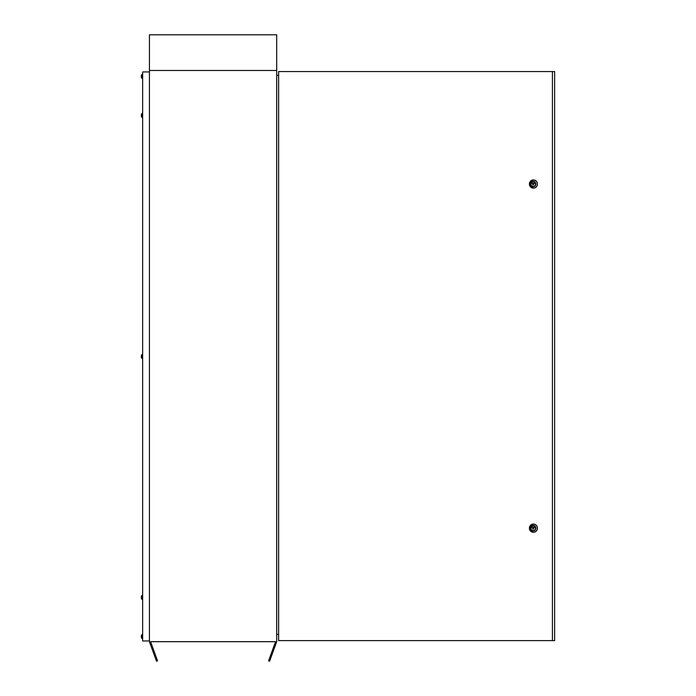 <?xml version="1.0" encoding="UTF-8"?>
<svg xmlns="http://www.w3.org/2000/svg" width="696" height="696" viewBox="0 0 696 696"><rect width="100%" height="100%" fill="white"/><g stroke="black" fill="none" stroke-linecap="round" stroke-linejoin="round"><path stroke-width="1.04" d="M276.695 75.351L278.626 75.351M278.626 634.769L276.695 634.065M276.347 642.669L275.338 642.304L275.555 641.686L150.571 641.686L150.797 642.304L149.788 642.669L149.431 641.686L149.431 34.8L276.695 34.8L276.695 70.496L149.431 70.496L276.695 70.496L276.695 641.686L269.596 661.2L268.595 660.835L269.1 659.434L270.109 659.799M275.338 642.304L269.1 659.434M150.797 642.304L157.54 660.835L156.53 661.2L149.788 642.669M157.026 659.434L156.026 659.799M149.431 640.972L142.645 640.972L142.645 71.932L149.431 71.932M535.45 184.022A2.497 2.41 -90 0 0 533.04 181.525A2.497 2.41 -90 0 0 530.622 184.022A2.497 2.41 -90 0 0 533.04 186.519A2.497 2.41 -90 0 0 535.45 184.022M533.179 181.525A2.497 2.41 -90 0 0 530.9 184.022A2.497 2.41 -90 0 0 533.179 186.519M535.45 528.168A2.497 2.41 -90 0 0 533.04 525.663A2.497 2.41 -90 0 0 530.622 528.168A2.497 2.41 -90 0 0 533.04 530.665A2.497 2.41 -90 0 0 535.45 528.168M533.179 525.671A2.497 2.41 -90 0 0 530.9 528.168A2.497 2.41 -90 0 0 533.179 530.657M530.282 528.168A2.854 2.758 -90 0 0 533.04 531.022A2.854 2.758 -90 0 0 535.798 528.168A2.854 2.758 -90 0 0 533.04 525.306A2.854 2.758 -90 0 0 530.282 528.168M537.329 528.168A4.106 3.967 90 0 1 533.362 532.275A4.106 3.967 90 0 1 529.395 528.168A4.106 3.967 90 0 1 533.362 524.062A4.106 3.967 90 0 1 537.329 528.168M530.282 184.022A2.854 2.758 -90 0 0 533.04 186.876A2.854 2.758 -90 0 0 535.798 184.022A2.854 2.758 -90 0 0 533.04 181.169A2.854 2.758 -90 0 0 530.282 184.022M537.329 184.022A4.106 3.967 90 0 1 533.362 188.129A4.106 3.967 90 0 1 529.395 184.022A4.106 3.967 90 0 1 533.362 179.916A4.106 3.967 90 0 1 537.329 184.022M533.406 188.129A4.106 3.967 -90 0 0 537.416 184.022A4.106 3.967 -90 0 0 533.406 179.916M533.406 532.275A4.106 3.967 -90 0 0 537.416 528.168A4.106 3.967 -90 0 0 533.406 524.062M552.424 640.616L552.424 71.566L278.626 71.566L278.626 640.616L554.634 640.616L554.634 71.566L552.424 71.566M533.04 529.247L534.519 527.081L531.831 527.081L533.04 529.247L534.25 527.081M533.04 185.11L534.519 182.944L531.831 182.944L533.04 185.11L534.25 182.944M141.366 637.136L141.366 635.265L142.001 634.813L141.366 637.597M142.645 595.28L142.254 599.56L141.366 598.673L141.366 596.176L141.366 598.047L142.001 598.664L142.001 599.125L141.366 598.673L141.366 596.794M142.645 354.308L142.254 358.597L141.366 357.7L141.366 355.821L141.366 357.7L142.001 358.153L141.366 355.204L141.366 357.074M141.366 116.563L141.366 114.231L141.366 116.11L142.001 116.728L142.001 117.18L141.366 116.728L141.366 114.857M141.366 77.012L141.366 75.142L142.001 74.689L141.366 77.474M141.366 596.176L142.254 595.28L141.366 596.341M142.645 113.335L141.366 114.396M142.645 634.369L142.254 638.658L141.366 637.762M142.645 74.246L142.254 78.535L141.366 77.639M141.366 114.231L142.254 113.335L142.254 117.624L141.366 116.728L142.645 117.624M142.254 634.369L141.366 635.265M142.254 354.308L141.366 355.204L142.254 354.308M142.254 74.246L141.366 75.142M142.645 599.56L141.366 598.673M142.645 358.597L141.366 357.7"/></g></svg>
